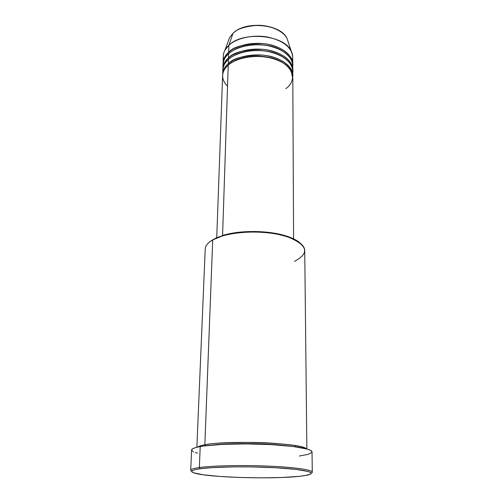 <?xml version="1.0" encoding="UTF-8"?>
<svg xmlns="http://www.w3.org/2000/svg" width="503" height="503" viewBox="0 0 503 503"><rect width="100%" height="100%" fill="white"/><g stroke="black" fill="none" stroke-linecap="round" stroke-linejoin="round"><path stroke-width="0.75" d="M228.274 41.083L229.481 37.788L233.008 33.286C245.552 20.359 281.221 23.962 287.119 38.693C281.378 24.207 245.401 20.548 232.958 33.387L228.89 45.239L232.958 33.387C236.41 29.218 244.427 26.533 257.002 25.32C269.834 24.848 283.981 31.255 287.119 38.693L291.281 51.231C292.784 54.324 293.092 57.417 292.218 60.517M285.773 88.622C292.821 84.466 299.184 70.244 278.486 60.435C256.153 51.639 232.883 59.587 228.23 65.157C224.646 68.345 222.772 71.803 222.615 75.538L216.736 237.642M282.51 62.441C266.515 52.538 240.566 56.217 233.348 61.674C240.359 56.984 251.846 55.462 267.81 57.097C283.032 59.807 292.488 69.087 291.96 75.972M222.666 74.834C223.018 70.024 224.891 66.321 228.28 63.718L228.959 64.547L228.28 63.718C232.958 58.134 244.401 55.267 262.591 55.116C281.083 56.506 294.28 67.88 292.771 75.934L292.771 70.992C291.841 61.617 283.554 55.116 267.923 51.482C253.286 48.747 236.504 52.211 228.419 59.417C224.847 62.63 222.98 66.126 222.823 69.892L222.666 74.123C222.829 70.382 224.696 66.912 228.28 63.718L228.419 59.417L228.28 63.718C236.385 56.562 253.204 53.117 267.879 55.839C283.554 59.448 291.859 65.912 292.79 75.224M292.589 73.111C295.135 65.252 283.378 52.934 264.201 50.922C245.514 49.087 232.996 55.141 228.419 59.417C224.608 62.303 222.785 66.503 222.936 72.017M233.908 55.695C241.289 50.35 266.376 46.867 282.139 56.455C266.376 46.867 241.289 50.35 233.908 55.695M222.867 69.188C223.225 64.346 225.093 60.612 228.469 57.99L229.142 58.807L228.469 57.99C233.134 52.362 244.533 49.464 262.66 49.313C281.083 50.702 294.236 62.165 292.746 70.288L292.746 65.377C291.815 55.927 283.56 49.369 267.98 45.71C253.393 42.956 236.674 46.452 228.614 53.72C225.048 56.958 223.187 60.479 223.024 64.277L222.873 68.483C223.03 64.711 224.898 61.209 228.469 57.99L228.614 53.72L228.469 57.99C236.548 50.772 253.311 47.295 267.936 50.036C283.554 53.676 291.834 60.19 292.765 69.584M292.564 67.484C295.085 59.549 283.327 47.15 264.232 45.144C245.634 43.302 233.172 49.413 228.614 53.72C224.822 56.619 222.999 60.844 223.137 66.396M234.473 49.759C242.006 44.522 266.232 41.24 281.755 50.501C266.232 41.24 242.006 44.522 234.473 49.759M223.074 62.881L223.068 63.585C223.433 58.7 225.294 54.94 228.658 52.299L229.324 53.104L228.658 52.299C233.31 46.622 244.665 43.704 262.723 43.541C281.076 44.937 294.198 56.481 292.721 64.68L292.702 57.021C291.778 47.458 283.566 40.825 268.068 37.128C253.55 34.342 236.919 37.888 228.89 45.239C225.344 48.521 223.489 52.086 223.326 55.934L223.074 62.881C223.238 59.077 225.099 55.55 228.658 52.299L228.89 45.239L228.658 52.299C236.712 45.018 253.418 41.516 267.992 44.277C283.56 47.942 291.809 54.506 292.74 63.975M306.861 448.978L304.736 250.525C304.793 243.081 290.237 235.486 269.074 232.952C247.954 230.387 223.879 233.48 212.706 239.9L204.84 444.809C201.42 445.388 198.962 446.155 197.465 447.11C198.566 446.274 201.024 445.507 204.84 444.809L205.689 445.74L204.84 444.809L212.706 239.9L213.549 239.227L210.053 241.603L216.378 237.8L227.224 234.241L240.824 232.059L255.851 231.506L270.796 232.656L284.145 235.379L294.62 239.359L300.134 243.024C297.286 240.491 293.016 238.271 287.332 236.353C270.01 230.349 240.56 229.884 223.062 235.347L212.706 239.9C207.877 242.691 205.381 245.716 205.224 248.966L196.862 447.249M193.548 451.839L191.718 450.462L191.662 449.77L193.303 448.412L197.327 447.142L203.652 446.01L222.301 444.388L246.313 443.891L271.35 444.627L292.79 446.457L306.981 449.016L310.691 450.411L312.023 451.895C312.187 448.978 294.569 445.771 268.659 444.489C242.804 443.193 213.435 444.143 200.213 446.557L199.358 467.545L200.213 446.557C194.548 447.595 191.687 448.745 191.612 450.003L190.712 470.274C190.769 469.268 193.649 468.356 199.358 467.545L200.238 468.733C215.554 466.57 253.16 466.193 280.485 468.029C307.962 469.846 317.953 473.197 306.296 475.36L298.707 476.404L304.761 475.631L310.276 474.235L311.055 473.725L310.892 472.65L308.383 471.55L296.443 469.45L276.669 467.796L252.299 466.91L233.662 466.866L212.021 467.633L200.238 468.733L195.082 469.651L192.265 470.663L191.8 471.726L193.617 472.801L203.369 474.813L219.616 476.435L239.912 477.485L261.642 477.85L282.12 477.479L298.707 476.404C272.752 479.208 213.505 477.661 196.604 473.637C189.053 471.871 190.26 470.236 200.238 468.733L199.358 467.545C191.643 468.67 189.09 469.928 191.706 471.324M212.392 445.048C219.365 444.174 230.575 443.684 246.03 443.589C263 443.665 278.128 444.564 291.407 446.293C278.128 444.564 263 443.665 246.03 443.589C230.575 443.684 219.365 444.174 212.392 445.048M204.84 444.809C211.147 443.225 227.123 442.42 252.776 442.401C279.121 442.753 304.152 446.054 306.264 448.821C302.542 443.03 228.205 439.93 204.84 444.809M222.578 235.492L228.23 65.157L222.578 235.492M295.406 445.614L295.412 446.802M223.703 59.442C222.923 56.317 223.332 53.236 224.929 50.187L228.89 45.239C243.125 30.746 284.843 34.927 291.281 51.231M311.263 473.197C316.456 470.852 301.467 467.828 274.223 466.394C247.061 464.942 213.681 465.508 199.358 467.545C212.694 465.665 242.364 464.998 268.495 466.124C294.676 467.23 312.464 469.859 312.288 472.185L312.023 451.895M197.503 453.165L195.271 452.511M311.803 452.505L307.811 454.423L299.342 456.02M293.582 238.85L292.796 76.645C291.866 67.352 283.554 60.901 267.866 57.298C253.179 54.582 236.341 58.015 228.23 65.157C223.338 69.175 218.918 77.581 227.532 86.214M212.706 239.9L222.401 235.945C240.245 230.387 270.318 230.858 287.98 236.976C307.754 245.099 309.905 253.223 294.444 261.353M224.929 50.187L229.481 37.788M222.401 235.945L223.062 235.347M287.98 236.976L287.332 236.353"/></g></svg>
